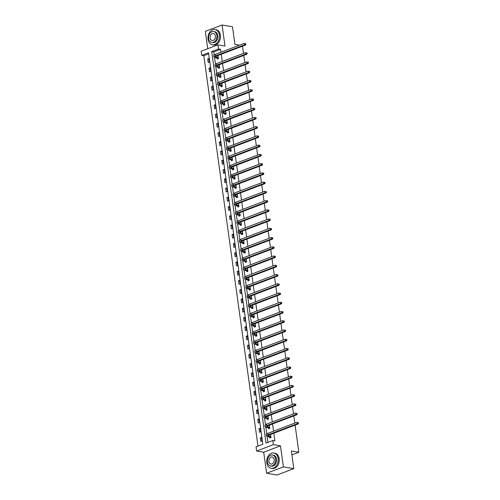 <?xml version="1.0" encoding="UTF-8"?>
<svg xmlns="http://www.w3.org/2000/svg" width="500" height="500" viewBox="0 0 500 500"><rect width="100%" height="100%" fill="white"/><g stroke="black" fill="none" stroke-linecap="round" stroke-linejoin="round"><path stroke-width="0.75" d="M201.725 55.35L201.15 51.206L217.913 44.844L218.487 48.987L211.688 51.569L266.019 443.094L272.812 440.513L273.387 444.656L256.625 451.025L256.05 446.875L262.844 444.294L208.519 52.775L201.725 55.35L203.806 55.706L257.981 446.144M239.513 45.181L234.938 44.406L232.488 26.75L222.075 25L205.312 31.363L207.719 48.712M295.094 425.131L298.85 452.244L291.356 450.981L293.806 468.638L277.044 475L266.625 473.25L283.387 466.881L280.469 445.85L273.387 444.656M280.469 445.85L263.706 452.212L266.625 473.25M263.706 452.212L256.625 451.025M293.806 468.638L283.387 466.881M242.506 46.175L243.506 53.394M243.787 55.419L244.788 62.638M245.069 64.656L246.075 71.881M246.356 73.9L247.356 81.119M247.638 83.144L248.637 90.363M248.919 92.387L249.919 99.606M250.2 101.631L251.2 108.85M251.481 110.875L252.488 118.094M252.769 120.119L253.769 127.338M254.05 129.362L255.05 136.581M255.331 138.6L256.331 145.825M256.613 147.844L257.619 155.062M257.894 157.088L258.9 164.306M259.181 166.331L260.181 173.55M260.462 175.575L261.462 182.794M261.744 184.819L262.744 192.037M263.025 194.062L264.031 201.281M264.312 203.3L265.312 210.525M265.594 212.544L266.594 219.769M266.875 221.788L267.875 229.006M268.156 231.031L269.156 238.25M269.438 240.275L270.444 247.494M270.725 249.519L271.725 256.737M272.006 258.762L273.006 265.981M273.288 268.006L274.288 275.225M274.569 277.244L275.569 284.469M275.85 286.488L276.856 293.706M277.137 295.731L278.137 302.95M278.419 304.975L279.419 312.194M279.7 314.219L280.7 321.438M280.981 323.462L281.988 330.681M282.262 332.706L283.269 339.925M283.55 341.95L284.55 349.169M284.831 351.188L285.831 358.413M286.112 360.431L287.113 367.65M287.394 369.675L288.4 376.894M288.681 378.919L289.681 386.138M289.962 388.162L290.963 395.381M291.244 397.406L292.244 404.625M292.525 406.65L293.525 413.869M293.806 415.894L294.812 423.113M291.894 454.881L298.85 452.244M208.669 53.856L203.806 55.706M261.925 441.044L261.431 437.488L260.3 437.919L260.794 441.475L261.925 441.044M260.644 431.8L260.15 428.25L259.019 428.675L259.513 432.231L260.644 431.8M259.363 422.562L258.869 419.006L257.738 419.438L258.231 422.987L259.363 422.562M258.081 413.319L257.587 409.762L256.45 410.194L256.944 413.744L258.081 413.319M256.794 404.075L256.3 400.519L255.169 400.95L255.662 404.506L256.794 404.075M255.512 394.831L255.019 391.275L253.888 391.706L254.381 395.262L255.512 394.831M254.231 385.588L253.738 382.031L252.606 382.463L253.1 386.019L254.231 385.588M252.95 376.344L252.456 372.788L251.325 373.219L251.819 376.775L252.95 376.344M251.669 367.1L251.175 363.544L250.037 363.975L250.531 367.531L251.669 367.1M250.381 357.856L249.887 354.306L248.756 354.731L249.25 358.288L250.381 357.856M249.1 348.619L248.606 345.062L247.475 345.494L247.969 349.044L249.1 348.619M247.819 339.375L247.325 335.819L246.194 336.25L246.688 339.8L247.819 339.375M246.537 330.131L246.044 326.575L244.913 327.006L245.4 330.562L246.537 330.131M245.25 320.887L244.762 317.331L243.625 317.762L244.119 321.319L245.25 320.887M243.969 311.644L243.475 308.087L242.344 308.519L242.838 312.075L243.969 311.644M242.688 302.4L242.194 298.844L241.062 299.275L241.556 302.831L242.688 302.4M241.406 293.156L240.912 289.606L239.781 290.031L240.275 293.587L241.406 293.156M240.125 283.913L239.631 280.363L238.494 280.788L238.988 284.344L240.125 283.913M238.837 274.675L238.344 271.119L237.213 271.55L237.706 275.1L238.837 274.675M237.556 265.431L237.062 261.875L235.931 262.306L236.425 265.856L237.556 265.431M236.275 256.188L235.781 252.631L234.65 253.062L235.144 256.619L236.275 256.188M234.994 246.944L234.5 243.388L233.369 243.819L233.863 247.375L234.994 246.944M233.713 237.7L233.219 234.144L232.081 234.575L232.575 238.131L233.713 237.7M232.425 228.456L231.931 224.9L230.8 225.331L231.294 228.888L232.425 228.456M231.144 219.213L230.65 215.662L229.519 216.088L230.012 219.644L231.144 219.213M229.862 209.969L229.369 206.419L228.238 206.844L228.731 210.4L229.862 209.969M228.581 200.731L228.088 197.175L226.956 197.606L227.45 201.156L228.581 200.731M227.3 191.488L226.806 187.931L225.669 188.363L226.163 191.919L227.3 191.488M226.012 182.244L225.519 178.688L224.387 179.119L224.881 182.675L226.012 182.244M224.731 173L224.237 169.444L223.106 169.875L223.6 173.431L224.731 173M223.45 163.756L222.956 160.2L221.825 160.631L222.319 164.188L223.45 163.756M222.169 154.512L221.675 150.956L220.544 151.387L221.031 154.944L222.169 154.512M220.881 145.269L220.394 141.719L219.256 142.144L219.75 145.7L220.881 145.269M219.6 136.025L219.106 132.475L217.975 132.9L218.469 136.456L219.6 136.025M218.319 126.788L217.825 123.231L216.694 123.663L217.188 127.212L218.319 126.788M217.037 117.544L216.544 113.987L215.413 114.419L215.906 117.975L217.037 117.544M215.756 108.3L215.263 104.744L214.125 105.175L214.619 108.731L215.756 108.3M214.469 99.056L213.975 95.5L212.844 95.931L213.337 99.488L214.469 99.056M213.188 89.812L212.694 86.256L211.562 86.688L212.056 90.244L213.188 89.812M211.906 80.569L211.412 77.013L210.281 77.444L210.775 81L211.906 80.569M210.625 71.325L210.131 67.775L209 68.2L209.494 71.756L210.625 71.325M209.344 62.088L208.85 58.531L207.712 58.963L208.206 62.512L209.344 62.088M272.812 440.513L274.894 440.863L273.831 433.206M273.55 431.181L272.55 423.963M272.269 421.938L271.269 414.719M270.988 412.694L269.988 405.475M269.706 403.45L268.706 396.231M268.425 394.206L267.419 386.987M267.137 384.963L266.137 377.744M265.856 375.725L264.856 368.5M264.575 366.481L263.575 359.263M263.294 357.238L262.294 350.019M262.013 347.994L261.006 340.775M260.725 338.75L259.725 331.531M259.444 329.506L258.444 322.287M258.163 320.262L257.162 313.044M256.881 311.025L255.875 303.8M255.6 301.781L254.594 294.556M254.312 292.538L253.312 285.319M253.031 283.294L252.031 276.075M251.75 274.05L250.75 266.831M250.469 264.806L249.462 257.587M249.181 255.562L248.181 248.344M247.9 246.319L246.9 239.1M246.619 237.081L245.619 229.856M245.338 227.838L244.338 220.619M244.056 218.594L243.05 211.375M242.769 209.35L241.769 202.131M241.488 200.106L240.487 192.887M240.206 190.863L239.206 183.644M238.925 181.619L237.925 174.4M237.644 172.375L236.637 165.156M236.356 163.137L235.356 155.912M235.075 153.894L234.075 146.675M233.794 144.65L232.794 137.431M232.512 135.406L231.506 128.188M231.231 126.163L230.225 118.944M229.944 116.919L228.944 109.7M228.663 107.675L227.662 100.456M227.381 98.431L226.381 91.213M226.1 89.194L225.094 81.969M224.812 79.95L223.812 72.731M223.531 70.706L222.531 63.487M222.25 61.463L221.25 54.244M220.969 52.219L220.569 49.337L213.775 51.919L214.188 54.913M214.556 57.562L215.469 64.15M215.837 66.806L216.75 73.394M217.119 76.05L218.038 82.638M218.406 85.294L219.319 91.881M219.688 94.537L220.6 101.125M220.969 103.781L221.881 110.369M222.25 113.019L223.162 119.612M223.531 122.263L224.45 128.85M224.819 131.506L225.731 138.094M226.1 140.75L227.013 147.338M227.381 149.994L228.294 156.581M228.663 159.238L229.581 165.825M229.944 168.481L230.863 175.069M231.231 177.725L232.144 184.312M232.512 186.962L233.425 193.556M233.794 196.206L234.706 202.794M235.075 205.45L235.994 212.037M236.363 214.694L237.275 221.281M237.644 223.938L238.556 230.525M238.925 233.181L239.838 239.769M240.206 242.425L241.119 249.013M241.488 251.663L242.406 258.256M242.775 260.906L243.688 267.5M244.056 270.15L244.969 276.737M245.338 279.394L246.25 285.981M246.619 288.637L247.531 295.225M247.9 297.881L248.819 304.469M249.188 307.125L250.1 313.712M250.469 316.369L251.381 322.956M251.75 325.606L252.662 332.2M253.031 334.85L253.95 341.444M254.312 344.094L255.231 350.681M255.6 353.338L256.512 359.925M256.881 362.581L257.794 369.169M258.163 371.825L259.075 378.413M259.444 381.069L260.363 387.656M260.731 390.312L261.644 396.9M262.013 399.55L262.925 406.144M263.294 408.794L264.206 415.387M264.575 418.038L265.487 424.625M265.856 427.281L266.775 433.869M267.144 436.525L267.95 442.356M269.719 437.075L269.856 438.038L270.988 437.606L270.55 434.45M269.419 434.881L270.625 435.012M268.438 427.831L268.575 428.794L269.706 428.363L269.269 425.206M268.131 425.637L269.344 425.769M267.156 418.587L267.288 419.55L268.425 419.119L267.981 415.962M266.85 416.394L268.062 416.525M265.875 409.344L266.006 410.306L267.137 409.875L266.7 406.719M265.569 407.15L266.781 407.281M264.594 400.1L264.725 401.062L265.856 400.631L265.419 397.481M264.288 397.906L265.5 398.038M263.306 390.856L263.444 391.819L264.575 391.394L264.137 388.237M263.006 388.663L264.212 388.8M262.025 381.619L262.156 382.575L263.294 382.15L262.856 378.994M261.719 379.425L262.931 379.556M260.744 372.375L260.875 373.338L262.006 372.906L261.569 369.75M260.438 370.181L261.65 370.312M259.462 363.131L259.594 364.094L260.725 363.663L260.287 360.506M259.156 360.938L260.369 361.069M258.175 353.888L258.312 354.85L259.444 354.419L259.006 351.262M257.875 351.694L259.081 351.825M256.894 344.644L257.031 345.606L258.163 345.175L257.725 342.019M256.594 342.45L257.8 342.581M255.613 335.4L255.744 336.362L256.881 335.931L256.444 332.775M255.306 333.206L256.519 333.338M254.331 326.156L254.462 327.119L255.594 326.688L255.156 323.537M254.025 323.963L255.238 324.1M253.05 316.913L253.181 317.875L254.312 317.45L253.875 314.294M252.744 314.725L253.956 314.856M251.762 307.675L251.9 308.631L253.031 308.206L252.594 305.05M251.462 305.481L252.669 305.613M250.481 298.431L250.619 299.394L251.75 298.962L251.312 295.806M250.181 296.238L251.388 296.369M249.2 289.188L249.331 290.15L250.469 289.719L250.031 286.562M248.894 286.994L250.106 287.125M247.919 279.944L248.05 280.906L249.181 280.475L248.744 277.319M247.613 277.75L248.825 277.881M246.637 270.7L246.769 271.663L247.9 271.231L247.463 268.075M245.35 261.456L245.487 262.419L246.619 261.988L246.181 258.831M244.069 252.213L244.206 253.175L245.338 252.744L244.9 249.594M243.762 250.019L244.975 250.156M242.787 242.975L242.919 243.931L244.056 243.506L243.612 240.35M242.481 240.781L243.694 240.912M241.506 233.731L241.637 234.694L242.769 234.262L242.331 231.106M241.2 231.537L242.413 231.669M240.225 224.488L240.356 225.45L241.488 225.019L241.05 221.863M239.919 222.294L241.131 222.425M238.938 215.244L239.075 216.206L240.206 215.775L239.769 212.619M238.637 213.05L239.844 213.181M237.656 206L237.787 206.962L238.925 206.531L238.487 203.375M237.35 203.806L238.562 203.938M236.375 196.756L236.506 197.719L237.638 197.288L237.2 194.131M236.069 194.562L237.281 194.694M235.094 187.512L235.225 188.475L236.356 188.044L235.919 184.894M234.788 185.319L236 185.45M233.806 178.269L233.944 179.231L235.075 178.8L234.638 175.65M233.506 176.075L234.713 176.213M232.525 169.031L232.662 169.988L233.794 169.562L233.356 166.406M232.225 166.838L233.431 166.969M231.244 159.787L231.375 160.75L232.512 160.319L232.075 157.162M230.938 157.594L232.15 157.725M229.963 150.544L230.094 151.506L231.225 151.075L230.787 147.919M229.656 148.35L230.869 148.481M228.681 141.3L228.812 142.262L229.944 141.831L229.506 138.675M228.375 139.106L229.587 139.238M227.394 132.056L227.531 133.019L228.663 132.587L228.225 129.431M227.094 129.863L228.3 129.994M226.112 122.812L226.25 123.775L227.381 123.344L226.944 120.188M225.812 120.619L227.019 120.75M224.831 113.569L224.963 114.531L226.1 114.1L225.662 110.95M224.525 111.375L225.738 111.506M223.55 104.325L223.681 105.288L224.812 104.862L224.375 101.706M223.244 102.131L224.456 102.269M222.269 95.087L222.4 96.044L223.531 95.619L223.094 92.463M221.962 92.894L223.175 93.025M220.981 85.844L221.119 86.806L222.25 86.375L221.812 83.219M220.681 83.65L221.887 83.781M219.7 76.6L219.838 77.562L220.969 77.131L220.531 73.975M219.394 74.406L220.606 74.538M218.419 67.356L218.55 68.319L219.688 67.888L219.244 64.731M218.113 65.163L219.325 65.294M217.138 58.113L217.269 59.075L218.4 58.644L217.963 55.487M216.831 55.919L218.044 56.05M217.913 44.844L224.994 46.031L222.075 25M220.569 49.337L218.487 48.987M213.775 51.919L211.688 51.569M270.581 434.688L270.131 434.613M261.519 438.125L260.3 437.919M260.238 428.881L259.019 428.675M269.3 425.444L268.844 425.369M258.956 419.637L257.738 419.438M268.019 416.2L267.562 416.125M257.675 410.394L256.45 410.194M266.731 406.956L266.281 406.881M256.394 401.156L255.169 400.95M265.45 397.713L265 397.638M255.106 391.912L253.888 391.706M264.169 388.469L263.719 388.394M253.825 382.669L252.606 382.463M262.887 379.231L262.431 379.15M252.544 373.425L251.325 373.219M261.606 369.988L261.15 369.906M251.262 364.181L250.037 363.975M260.319 360.744L259.869 360.669M249.975 354.938L248.756 354.731M259.037 351.5L258.587 351.425M248.694 345.694L247.475 345.494M257.756 342.256L257.306 342.181M247.413 336.456L246.194 336.25M256.475 333.013L256.019 332.938M246.131 327.212L244.913 327.006M255.194 323.769L254.737 323.694M244.85 317.969L243.625 317.762M253.906 314.525L253.456 314.45M243.562 308.725L242.344 308.519M252.625 305.287L252.175 305.206M242.281 299.481L241.062 299.275M251.344 296.044L250.894 295.963M241 290.238L239.781 290.031M250.062 286.8L249.606 286.725M239.719 280.994L238.494 280.788M248.781 277.556L248.325 277.481M238.438 271.75L237.213 271.55M247.494 268.312L247.044 268.238M237.15 262.512L235.931 262.306M246.213 259.069L245.763 258.994M235.869 253.269L234.65 253.062M244.931 249.825L244.475 249.75M234.587 244.025L233.369 243.819M243.65 240.581L243.194 240.506M233.306 234.781L232.081 234.575M242.362 231.344L241.912 231.262M232.025 225.538L230.8 225.331M241.081 222.1L240.631 222.025M230.738 216.294L229.519 216.088M239.8 212.856L239.35 212.781M229.456 207.05L228.238 206.844M238.519 203.612L238.062 203.538M228.175 197.806L226.956 197.606M237.237 194.369L236.781 194.294M226.894 188.569L225.669 188.363M235.95 185.125L235.5 185.05M225.606 179.325L224.387 179.119M234.669 175.881L234.219 175.806M224.325 170.081L223.106 169.875M233.388 166.637L232.938 166.562M223.044 160.837L221.825 160.631M232.106 157.4L231.65 157.319M221.762 151.594L220.544 151.387M230.825 148.156L230.369 148.081M220.481 142.35L219.256 142.144M229.537 138.912L229.088 138.837M219.194 133.106L217.975 132.9M228.256 129.669L227.806 129.594M217.913 123.863L216.694 123.663M226.975 120.425L226.525 120.35M216.631 114.625L215.413 114.419M225.694 111.181L225.238 111.106M215.35 105.381L214.125 105.175M224.412 101.938L223.956 101.862M214.069 96.137L212.844 95.931M223.125 92.7L222.675 92.619M212.781 86.894L211.562 86.688M221.844 83.456L221.394 83.375M211.5 77.65L210.281 77.444M220.562 74.212L220.106 74.138M210.219 68.406L209 68.2M219.281 64.969L218.825 64.894M208.938 59.162L207.712 58.963M217.994 55.725L217.544 55.65M270.712 436.544L268.856 436.231A3.106 0.831 -7.9 0 1 268.044 435.8A3.106 0.831 -7.9 0 1 269.037 435.025L298.238 423.938L297.194 423.762L268 434.85A4.656 1.25 172.1 0 0 266.506 436.012A4.656 1.25 172.1 0 0 267.725 436.662L269.581 436.975L270.856 436.644M270.669 437.725L269.581 436.975M298.038 423.15L298.45 423.219L298.369 422.625L297.95 422.556L298.038 423.15L297.194 423.762L296.988 422.281L267.794 433.369A4.656 1.25 172.1 0 0 266.3 434.531L266.506 436.012M297.95 422.556L298.369 422.625M298.45 423.219L298.238 423.938M266.819 462.819A7.763 5.688 -80.4 0 0 271.194 468.325A7.763 5.688 -80.4 0 0 278.15 458.525A7.763 5.688 -80.4 0 0 273.775 453.019A7.763 5.688 -80.4 0 0 266.819 462.819M271.194 468.325L272.238 468.5A7.763 5.688 -80.4 0 0 279.188 458.7A7.763 5.688 -80.4 0 0 274.812 453.194L273.775 453.019M272.456 455L273.412 455.163A5.587 4.094 99.6 0 1 276.562 459.125A5.587 4.094 99.6 0 1 271.556 466.181L270.6 466.019A5.587 4.094 -80.4 0 0 275.606 458.963A5.587 4.094 -80.4 0 0 272.456 455A5.587 4.094 -80.4 0 0 267.45 462.056A5.587 4.094 -80.4 0 0 270.6 466.019M274.156 459.513A3.6 2.637 -80.4 0 0 272.125 456.956A3.6 2.637 -80.4 0 0 268.9 461.506A3.6 2.637 -80.4 0 0 270.931 464.062A3.6 2.637 -80.4 0 0 274.156 459.513M208.056 39.306A7.763 5.688 -80.4 0 0 212.431 44.806A7.763 5.688 -80.4 0 0 219.381 35.006A7.763 5.688 -80.4 0 0 215.006 29.5A7.763 5.688 -80.4 0 0 208.056 39.306M212.431 44.806L213.469 44.981A7.763 5.688 -80.4 0 0 220.419 35.181A7.763 5.688 -80.4 0 0 216.044 29.675L215.006 29.5M213.688 31.481L214.644 31.644A5.587 4.094 99.6 0 1 217.794 35.606A5.587 4.094 99.6 0 1 212.787 42.669L211.831 42.506A5.587 4.094 -80.4 0 0 216.838 35.444A5.587 4.094 -80.4 0 0 213.688 31.481A5.587 4.094 -80.4 0 0 208.681 38.544A5.587 4.094 -80.4 0 0 211.831 42.506M215.387 35.994A3.6 2.637 -80.4 0 0 213.356 33.444A3.6 2.637 -80.4 0 0 210.131 37.994A3.6 2.637 -80.4 0 0 212.162 40.544A3.6 2.637 -80.4 0 0 215.387 35.994M269.431 427.306L267.575 426.994A3.106 0.831 -7.9 0 1 266.762 426.556A3.106 0.831 -7.9 0 1 267.756 425.781L296.956 414.694L295.912 414.519L266.712 425.606A4.656 1.25 172.1 0 0 265.225 426.769A4.656 1.25 172.1 0 0 266.444 427.419L268.3 427.731L269.569 427.4M269.387 428.481L268.3 427.731M296.75 413.906L297.169 413.975L296.669 413.312L296.75 413.906L295.912 414.519L295.706 413.038L266.506 424.125A4.656 1.25 172.1 0 0 265.019 425.288L265.225 426.769M296.669 413.312L297.087 413.381M297.169 413.975L296.956 414.694M268.15 418.062L266.294 417.75A3.106 0.831 -7.9 0 1 265.481 417.312A3.106 0.831 -7.9 0 1 266.475 416.538L295.669 405.456L294.631 405.281L265.431 416.362A4.656 1.25 172.1 0 0 263.944 417.531A4.656 1.25 172.1 0 0 265.156 418.181L267.013 418.494L268.288 418.156M268.106 419.237L267.013 418.494M295.469 404.663L295.887 404.731L295.387 404.069L295.469 404.663L294.631 405.281L294.425 403.8L265.225 414.881A4.656 1.25 172.1 0 0 263.738 416.05L263.944 417.531M295.387 404.069L295.806 404.144M295.887 404.731L295.669 405.456M266.863 408.819L265.006 408.506A3.106 0.831 -7.9 0 1 264.2 408.075A3.106 0.831 -7.9 0 1 265.194 407.294L294.387 396.213L293.35 396.037L264.15 407.119A4.656 1.25 172.1 0 0 262.663 408.288A4.656 1.25 172.1 0 0 263.875 408.938L265.731 409.25L267.006 408.913M266.819 410L265.731 409.25M294.188 395.419L294.606 395.487L294.106 394.825L294.188 395.419L293.35 396.037L293.144 394.556L263.944 405.637A4.656 1.25 172.1 0 0 262.456 406.806L262.663 408.288M294.106 394.825L294.525 394.9M294.606 395.487L294.387 396.213M265.581 399.575L263.725 399.263A3.106 0.831 -7.9 0 1 262.919 398.831A3.106 0.831 -7.9 0 1 263.906 398.05L293.106 386.969L292.062 386.794L262.869 397.875A4.656 1.25 172.1 0 0 261.381 399.044A4.656 1.25 172.1 0 0 262.594 399.694L264.45 400.006L265.725 399.675M265.538 400.756L264.45 400.006M292.906 386.175L293.319 386.25L293.238 385.656L292.825 385.588L292.906 386.175L292.062 386.794L291.863 385.312L262.663 396.394A4.656 1.25 172.1 0 0 261.175 397.562L261.381 399.044M292.825 385.588L293.238 385.656M293.319 386.25L293.106 386.969M264.3 390.331L262.444 390.019A3.106 0.831 -7.9 0 1 261.631 389.588A3.106 0.831 -7.9 0 1 262.625 388.806L291.825 377.725L290.781 377.55L261.581 388.631A4.656 1.25 172.1 0 0 260.094 389.8A4.656 1.25 172.1 0 0 261.312 390.45L263.169 390.763L264.444 390.431M264.256 391.512L263.169 390.763M291.625 376.931L292.038 377.006L291.956 376.413L291.537 376.344L291.625 376.931L290.781 377.55L290.575 376.069L261.381 387.15A4.656 1.25 172.1 0 0 259.887 388.319L260.094 389.8M291.537 376.344L291.956 376.413M292.038 377.006L291.825 377.725M263.019 381.087L261.163 380.775A3.106 0.831 -7.9 0 1 260.35 380.344A3.106 0.831 -7.9 0 1 261.344 379.569L290.544 368.481L289.5 368.306L260.3 379.394A4.656 1.25 172.1 0 0 258.812 380.556A4.656 1.25 172.1 0 0 260.031 381.206L261.887 381.519L263.156 381.188M262.975 382.269L261.887 381.519M290.338 367.694L290.756 367.762L290.256 367.1L290.338 367.694L289.5 368.306L289.294 366.825L260.094 377.912A4.656 1.25 172.1 0 0 258.606 379.075L258.812 380.556M290.256 367.1L290.675 367.169M290.756 367.762L290.544 368.481M261.737 371.844L259.881 371.531A3.106 0.831 -7.9 0 1 259.069 371.1A3.106 0.831 -7.9 0 1 260.062 370.325L289.256 359.237L288.219 359.062L259.019 370.15A4.656 1.25 172.1 0 0 257.531 371.312A4.656 1.25 172.1 0 0 258.744 371.962L260.6 372.275L261.875 371.944M261.694 373.025L260.6 372.275M289.056 358.45L289.475 358.519L288.975 357.856L289.056 358.45L288.219 359.062L288.012 357.581L258.812 368.669A4.656 1.25 172.1 0 0 257.325 369.831L257.531 371.312M288.975 357.856L289.394 357.925M289.475 358.519L289.256 359.237M260.45 362.606L258.594 362.294A3.106 0.831 -7.9 0 1 257.787 361.856A3.106 0.831 -7.9 0 1 258.775 361.081L287.975 349.994L286.938 349.819L257.738 360.906A4.656 1.25 172.1 0 0 256.25 362.069A4.656 1.25 172.1 0 0 257.462 362.719L259.319 363.031L260.594 362.7M260.406 363.781L259.319 363.031M287.775 349.206L288.194 349.275L287.694 348.612L287.775 349.206L286.938 349.819L286.731 348.338L257.531 359.425A4.656 1.25 172.1 0 0 256.044 360.588L256.25 362.069M287.694 348.612L288.106 348.681M288.194 349.275L287.975 349.994M259.169 353.363L257.312 353.05A3.106 0.831 -7.9 0 1 256.5 352.612A3.106 0.831 -7.9 0 1 257.494 351.838L286.694 340.75L285.65 340.575L256.456 351.662A4.656 1.25 172.1 0 0 254.963 352.825A4.656 1.25 172.1 0 0 256.181 353.475L258.038 353.787L259.312 353.456M259.125 354.538L258.038 353.787M286.494 339.963L286.906 340.031L286.413 339.369L286.494 339.963L285.65 340.575L285.444 339.094L256.25 350.181A4.656 1.25 172.1 0 0 254.762 351.344L254.963 352.825M286.413 339.369L286.825 339.438M286.906 340.031L286.694 340.75M257.887 344.119L256.031 343.806A3.106 0.831 -7.9 0 1 255.219 343.369A3.106 0.831 -7.9 0 1 256.212 342.594L285.413 331.512L284.369 331.337L255.169 342.419A4.656 1.25 172.1 0 0 253.681 343.587A4.656 1.25 172.1 0 0 254.9 344.237L256.756 344.55L258.025 344.212M257.844 345.294L256.756 344.55M285.212 330.719L285.625 330.788L285.544 330.2L285.125 330.125L285.212 330.719L284.369 331.337L284.163 329.856L254.969 340.938A4.656 1.25 172.1 0 0 253.475 342.106L253.681 343.587M285.125 330.125L285.544 330.2M285.625 330.788L285.413 331.512M256.606 334.875L254.75 334.562A3.106 0.831 -7.9 0 1 253.938 334.131A3.106 0.831 -7.9 0 1 254.931 333.35L284.131 322.269L283.087 322.094L253.888 333.175A4.656 1.25 172.1 0 0 252.4 334.344A4.656 1.25 172.1 0 0 253.612 334.994L255.469 335.306L256.744 334.969M256.562 336.056L255.469 335.306M283.925 321.475L284.344 321.544L283.844 320.881L283.925 321.475L283.087 322.094L282.881 320.613L253.681 331.694A4.656 1.25 172.1 0 0 252.194 332.863L252.4 334.344M283.844 320.881L284.262 320.956M284.344 321.544L284.131 322.269M255.319 325.631L253.463 325.319A3.106 0.831 -7.9 0 1 252.656 324.888A3.106 0.831 -7.9 0 1 253.65 324.106L282.844 313.025L281.806 312.85L252.606 323.931A4.656 1.25 172.1 0 0 251.119 325.1A4.656 1.25 172.1 0 0 252.331 325.75L254.188 326.062L255.463 325.731M255.281 326.812L254.188 326.062M282.644 312.231L283.062 312.306L282.981 311.712L282.562 311.644L282.644 312.231L281.806 312.85L281.6 311.369L252.4 322.45A4.656 1.25 172.1 0 0 250.912 323.619L251.119 325.1M282.562 311.644L282.981 311.712M283.062 312.306L282.844 313.025M254.037 316.388L252.181 316.075A3.106 0.831 -7.9 0 1 251.375 315.644A3.106 0.831 -7.9 0 1 252.362 314.862L281.562 303.781L280.525 303.606L251.325 314.688A4.656 1.25 172.1 0 0 249.838 315.856A4.656 1.25 172.1 0 0 251.05 316.506L252.906 316.819L254.181 316.488M253.994 317.569L252.906 316.819M281.363 302.994L281.781 303.062L281.281 302.4L281.363 302.994L280.525 303.606L280.319 302.125L251.119 313.206A4.656 1.25 172.1 0 0 249.631 314.375L249.838 315.856M281.281 302.4L281.694 302.469M281.781 303.062L281.562 303.781M252.756 307.144L250.9 306.831A3.106 0.831 -7.9 0 1 250.087 306.4A3.106 0.831 -7.9 0 1 251.081 305.625L280.281 294.538L279.237 294.363L250.044 305.45A4.656 1.25 172.1 0 0 248.55 306.613A4.656 1.25 172.1 0 0 249.769 307.262L251.625 307.575L252.9 307.244M252.712 308.325L251.625 307.575M280.081 293.75L280.494 293.819L280.413 293.225L280 293.156L280.081 293.75L279.237 294.363L279.031 292.881L249.838 303.969A4.656 1.25 172.1 0 0 248.35 305.131L248.55 306.613M280 293.156L280.413 293.225M280.494 293.819L280.281 294.538M251.475 297.9L249.619 297.587A3.106 0.831 -7.9 0 1 248.806 297.156A3.106 0.831 -7.9 0 1 249.8 296.381L279 285.294L277.956 285.119L248.756 296.206A4.656 1.25 172.1 0 0 247.269 297.369A4.656 1.25 172.1 0 0 248.487 298.019L250.344 298.331L251.612 298M251.431 299.081L250.344 298.331M278.794 284.506L279.212 284.575L279.131 283.981L278.712 283.913L278.794 284.506L277.956 285.119L277.75 283.637L248.55 294.725A4.656 1.25 172.1 0 0 247.062 295.887L247.269 297.369M278.712 283.913L279.131 283.981M279.212 284.575L279 285.294M250.194 288.663L248.337 288.35A3.106 0.831 -7.9 0 1 247.525 287.913A3.106 0.831 -7.9 0 1 248.519 287.137L277.719 276.05L276.675 275.875L247.475 286.962A4.656 1.25 172.1 0 0 245.987 288.125A4.656 1.25 172.1 0 0 247.2 288.775L249.056 289.088L250.331 288.756M250.15 289.837L249.056 289.088M277.512 275.262L277.931 275.331L277.431 274.669L277.512 275.262L276.675 275.875L276.469 274.394L247.269 285.481A4.656 1.25 172.1 0 0 245.781 286.644L245.987 288.125M277.431 274.669L277.85 274.738M277.931 275.331L277.719 276.05M248.906 279.419L247.05 279.106A3.106 0.831 -7.9 0 1 246.244 278.669A3.106 0.831 -7.9 0 1 247.237 277.894L276.431 266.812L275.394 266.631L246.194 277.719A4.656 1.25 172.1 0 0 244.706 278.888A4.656 1.25 172.1 0 0 245.919 279.531L247.775 279.844L249.05 279.513M248.869 280.594L247.775 279.844M276.231 266.019L276.65 266.087L276.569 265.494L276.15 265.425L276.231 266.019L275.394 266.631L275.188 265.15L245.987 276.238A4.656 1.25 172.1 0 0 244.5 277.406L244.706 278.888M276.15 265.425L276.569 265.494M276.65 266.087L276.431 266.812M247.544 268.637L246.325 268.506M247.625 270.175L245.769 269.862A3.106 0.831 -7.9 0 1 244.963 269.425A3.106 0.831 -7.9 0 1 245.95 268.65L275.15 257.569L274.106 257.394L244.913 268.475A4.656 1.25 172.1 0 0 243.425 269.644A4.656 1.25 172.1 0 0 244.638 270.294L246.494 270.606L247.769 270.269M247.581 271.356L246.494 270.606M274.95 256.775L275.363 256.844L274.869 256.181L274.95 256.775L274.106 257.394L273.906 255.912L244.706 266.994A4.656 1.25 172.1 0 0 243.219 268.163L243.425 269.644M274.869 256.181L275.281 256.256M275.363 256.844L275.15 257.569M246.256 259.394L245.044 259.262M246.344 260.931L244.488 260.619A3.106 0.831 -7.9 0 1 243.675 260.188A3.106 0.831 -7.9 0 1 244.669 259.406L273.869 248.325L272.825 248.15L243.631 259.231A4.656 1.25 172.1 0 0 242.138 260.4A4.656 1.25 172.1 0 0 243.356 261.05L245.212 261.363L246.488 261.025M246.3 262.113L245.212 261.363M273.669 247.531L274.081 247.6L274 247.013L273.581 246.938L273.669 247.531L272.825 248.15L272.619 246.669L243.425 257.75A4.656 1.25 172.1 0 0 241.931 258.919L242.138 260.4M273.581 246.938L274 247.013M274.081 247.6L273.869 248.325M245.062 251.688L243.206 251.375A3.106 0.831 -7.9 0 1 242.394 250.944A3.106 0.831 -7.9 0 1 243.388 250.162L272.587 239.081L271.544 238.906L242.344 249.988A4.656 1.25 172.1 0 0 240.856 251.156A4.656 1.25 172.1 0 0 242.075 251.806L243.931 252.119L245.2 251.788M245.019 252.869L243.931 252.119M272.381 238.287L272.8 238.363L272.719 237.769L272.3 237.7L272.381 238.287L271.544 238.906L271.337 237.425L242.138 248.506A4.656 1.25 172.1 0 0 240.65 249.675L240.856 251.156M272.3 237.7L272.719 237.769M272.8 238.363L272.587 239.081M243.781 242.444L241.925 242.131A3.106 0.831 -7.9 0 1 241.112 241.7A3.106 0.831 -7.9 0 1 242.106 240.925L271.3 229.838L270.262 229.662L241.062 240.744A4.656 1.25 172.1 0 0 239.575 241.912A4.656 1.25 172.1 0 0 240.787 242.562L242.644 242.875L243.919 242.544M243.738 243.625L242.644 242.875M271.1 229.05L271.519 229.119L271.019 228.456L271.1 229.05L270.262 229.662L270.056 228.181L240.856 239.262A4.656 1.25 172.1 0 0 239.369 240.431L239.575 241.912M271.019 228.456L271.438 228.525M271.519 229.119L271.3 229.838M242.494 233.2L240.637 232.887A3.106 0.831 -7.9 0 1 239.831 232.456A3.106 0.831 -7.9 0 1 240.825 231.681L270.019 220.594L268.981 220.419L239.781 231.506A4.656 1.25 172.1 0 0 238.294 232.669A4.656 1.25 172.1 0 0 239.506 233.319L241.363 233.631L242.638 233.3M242.45 234.381L241.363 233.631M269.819 219.806L270.238 219.875L270.156 219.281L269.738 219.213L269.819 219.806L268.981 220.419L268.775 218.938L239.575 230.025A4.656 1.25 172.1 0 0 238.088 231.188L238.294 232.669M269.738 219.213L270.156 219.281M270.238 219.875L270.019 220.594M241.213 223.956L239.356 223.644A3.106 0.831 -7.9 0 1 238.55 223.212A3.106 0.831 -7.9 0 1 239.537 222.438L268.738 211.35L267.694 211.175L238.5 222.262A4.656 1.25 172.1 0 0 237.013 223.425A4.656 1.25 172.1 0 0 238.225 224.075L240.081 224.387L241.356 224.056M241.169 225.138L240.081 224.387M268.538 210.562L268.95 210.631L268.869 210.037L268.456 209.969L268.538 210.562L267.694 211.175L267.494 209.694L238.294 220.781A4.656 1.25 172.1 0 0 236.806 221.944L237.013 223.425M268.456 209.969L268.869 210.037M268.95 210.631L268.738 211.35M239.931 214.719L238.075 214.406A3.106 0.831 -7.9 0 1 237.262 213.969A3.106 0.831 -7.9 0 1 238.256 213.194L267.456 202.106L266.413 201.931L237.213 213.019A4.656 1.25 172.1 0 0 235.725 214.181A4.656 1.25 172.1 0 0 236.944 214.831L238.8 215.144L240.075 214.812M239.887 215.894L238.8 215.144M267.256 201.319L267.669 201.388L267.587 200.794L267.169 200.725L267.256 201.319L266.413 201.931L266.206 200.45L237.013 211.537A4.656 1.25 172.1 0 0 235.519 212.7L235.725 214.181M267.169 200.725L267.587 200.794M267.669 201.388L267.456 202.106M238.65 205.475L236.794 205.162A3.106 0.831 -7.9 0 1 235.981 204.725A3.106 0.831 -7.9 0 1 236.975 203.95L266.175 192.869L265.131 192.688L235.931 203.775A4.656 1.25 172.1 0 0 234.444 204.944A4.656 1.25 172.1 0 0 235.662 205.588L237.519 205.9L238.787 205.569M238.606 206.65L237.519 205.9M265.969 192.075L266.388 192.144L265.887 191.481L265.969 192.075L265.131 192.688L264.925 191.213L235.725 202.294A4.656 1.25 172.1 0 0 234.237 203.463L234.444 204.944M265.887 191.481L266.306 191.55M266.388 192.144L266.175 192.869M237.369 196.231L235.512 195.919A3.106 0.831 -7.9 0 1 234.7 195.487A3.106 0.831 -7.9 0 1 235.694 194.706L264.887 183.625L263.85 183.45L234.65 194.531A4.656 1.25 172.1 0 0 233.162 195.7A4.656 1.25 172.1 0 0 234.375 196.35L236.231 196.663L237.506 196.325M237.325 197.413L236.231 196.663M264.688 182.831L265.106 182.9L264.606 182.237L264.688 182.831L263.85 183.45L263.644 181.969L234.444 193.05A4.656 1.25 172.1 0 0 232.956 194.219L233.162 195.7M264.606 182.237L265.025 182.312M265.106 182.9L264.887 183.625M236.081 186.988L234.225 186.675A3.106 0.831 -7.9 0 1 233.419 186.244A3.106 0.831 -7.9 0 1 234.406 185.463L263.606 174.381L262.569 174.206L233.369 185.287A4.656 1.25 172.1 0 0 231.881 186.456A4.656 1.25 172.1 0 0 233.094 187.106L234.95 187.419L236.225 187.081M236.038 188.169L234.95 187.419M263.406 173.588L263.825 173.663L263.325 172.994L263.406 173.588L262.569 174.206L262.362 172.725L233.162 183.806A4.656 1.25 172.1 0 0 231.675 184.975L231.881 186.456M263.325 172.994L263.738 173.069M263.825 173.663L263.606 174.381M234.8 177.744L232.944 177.431A3.106 0.831 -7.9 0 1 232.138 177A3.106 0.831 -7.9 0 1 233.125 176.219L262.325 165.138L261.281 164.963L232.087 176.044A4.656 1.25 172.1 0 0 230.594 177.213A4.656 1.25 172.1 0 0 231.812 177.862L233.669 178.175L234.944 177.844M234.756 178.925L233.669 178.175M262.125 164.344L262.538 164.419L262.456 163.825L262.044 163.756L262.125 164.344L261.281 164.963L261.075 163.481L231.881 174.562A4.656 1.25 172.1 0 0 230.394 175.731L230.594 177.213M262.044 163.756L262.456 163.825M262.538 164.419L262.325 165.138M233.519 168.5L231.663 168.188A3.106 0.831 -7.9 0 1 230.85 167.756A3.106 0.831 -7.9 0 1 231.844 166.981L261.044 155.894L260 155.719L230.8 166.806A4.656 1.25 172.1 0 0 229.312 167.969A4.656 1.25 172.1 0 0 230.531 168.619L232.387 168.931L233.656 168.6M233.475 169.681L232.387 168.931M260.844 155.106L261.256 155.175L261.175 154.581L260.756 154.512L260.844 155.106L260 155.719L259.794 154.238L230.6 165.325A4.656 1.25 172.1 0 0 229.106 166.488L229.312 167.969M260.756 154.512L261.175 154.581M261.256 155.175L261.044 155.894M232.237 159.256L230.381 158.944A3.106 0.831 -7.9 0 1 229.569 158.512A3.106 0.831 -7.9 0 1 230.562 157.738L259.762 146.65L258.719 146.475L229.519 157.562A4.656 1.25 172.1 0 0 228.031 158.725A4.656 1.25 172.1 0 0 229.244 159.375L231.1 159.688L232.375 159.356M232.194 160.438L231.1 159.688M259.556 145.863L259.975 145.931L259.894 145.338L259.475 145.269L259.556 145.863L258.719 146.475L258.512 144.994L229.312 156.081A4.656 1.25 172.1 0 0 227.825 157.244L228.031 158.725M259.475 145.269L259.894 145.338M259.975 145.931L259.762 146.65M230.95 150.013L229.094 149.7A3.106 0.831 -7.9 0 1 228.287 149.269A3.106 0.831 -7.9 0 1 229.281 148.494L258.475 137.406L257.438 137.231L228.238 148.319A4.656 1.25 172.1 0 0 226.75 149.481A4.656 1.25 172.1 0 0 227.963 150.131L229.819 150.444L231.094 150.113M230.912 151.194L229.819 150.444M258.275 136.619L258.694 136.688L258.194 136.025L258.275 136.619L257.438 137.231L257.231 135.75L228.031 146.838A4.656 1.25 172.1 0 0 226.544 148L226.75 149.481M258.194 136.025L258.612 136.094M258.694 136.688L258.475 137.406M229.669 140.775L227.812 140.463A3.106 0.831 -7.9 0 1 227.006 140.025A3.106 0.831 -7.9 0 1 227.994 139.25L257.194 128.162L256.156 127.987L226.956 139.075A4.656 1.25 172.1 0 0 225.469 140.238A4.656 1.25 172.1 0 0 226.681 140.887L228.538 141.2L229.812 140.869M229.625 141.95L228.538 141.2M256.994 127.375L257.413 127.444L256.913 126.781L256.994 127.375L256.156 127.987L255.95 126.506L226.75 137.594A4.656 1.25 172.1 0 0 225.263 138.756L225.469 140.238M256.913 126.781L257.325 126.85M257.413 127.444L257.194 128.162M228.388 131.531L226.531 131.219A3.106 0.831 -7.9 0 1 225.719 130.781A3.106 0.831 -7.9 0 1 226.713 130.006L255.912 118.925L254.869 118.75L225.675 129.831A4.656 1.25 172.1 0 0 224.181 131A4.656 1.25 172.1 0 0 225.4 131.65L227.256 131.962L228.531 131.625M228.344 132.706L227.256 131.962M255.712 118.131L256.125 118.2L256.044 117.606L255.631 117.537L255.712 118.131L254.869 118.75L254.662 117.269L225.469 128.35A4.656 1.25 172.1 0 0 223.981 129.519L224.181 131M255.631 117.537L256.044 117.606M256.125 118.2L255.912 118.925M227.106 122.287L225.25 121.975A3.106 0.831 -7.9 0 1 224.438 121.544A3.106 0.831 -7.9 0 1 225.431 120.763L254.631 109.681L253.588 109.506L224.387 120.588A4.656 1.25 172.1 0 0 222.9 121.756A4.656 1.25 172.1 0 0 224.119 122.406L225.975 122.719L227.244 122.381M227.062 123.469L225.975 122.719M254.425 108.888L254.844 108.956L254.344 108.294L254.425 108.888L253.588 109.506L253.381 108.025L224.181 119.106A4.656 1.25 172.1 0 0 222.694 120.275L222.9 121.756M254.344 108.294L254.762 108.369M254.844 108.956L254.631 109.681M225.825 113.044L223.969 112.731A3.106 0.831 -7.9 0 1 223.156 112.3A3.106 0.831 -7.9 0 1 224.15 111.519L253.35 100.438L252.306 100.262L223.106 111.344A4.656 1.25 172.1 0 0 221.619 112.513A4.656 1.25 172.1 0 0 222.831 113.162L224.688 113.475L225.963 113.144M225.781 114.225L224.688 113.475M253.144 99.644L253.562 99.719L253.481 99.125L253.062 99.056L253.144 99.644L252.306 100.262L252.1 98.781L222.9 109.862A4.656 1.25 172.1 0 0 221.412 111.031L221.619 112.513M253.062 99.056L253.481 99.125M253.562 99.719L253.35 100.438M224.537 103.8L222.681 103.488A3.106 0.831 -7.9 0 1 221.875 103.056A3.106 0.831 -7.9 0 1 222.869 102.275L252.062 91.194L251.025 91.019L221.825 102.1A4.656 1.25 172.1 0 0 220.338 103.269A4.656 1.25 172.1 0 0 221.55 103.919L223.406 104.231L224.681 103.9M224.5 104.981L223.406 104.231M251.863 90.4L252.281 90.475L252.2 89.881L251.781 89.812L251.863 90.4L251.025 91.019L250.819 89.537L221.619 100.619A4.656 1.25 172.1 0 0 220.131 101.788L220.338 103.269M251.781 89.812L252.2 89.881M252.281 90.475L252.062 91.194M223.256 94.556L221.4 94.244A3.106 0.831 -7.9 0 1 220.594 93.812A3.106 0.831 -7.9 0 1 221.581 93.038L250.781 81.95L249.737 81.775L220.544 92.863A4.656 1.25 172.1 0 0 219.056 94.025A4.656 1.25 172.1 0 0 220.269 94.675L222.125 94.987L223.4 94.656M223.212 95.738L222.125 94.987M250.581 81.163L251 81.231L250.5 80.569L250.581 81.163L249.737 81.775L249.537 80.294L220.338 91.381A4.656 1.25 172.1 0 0 218.85 92.544L219.056 94.025M250.5 80.569L250.912 80.638M251 81.231L250.781 81.95M221.975 85.312L220.119 85A3.106 0.831 -7.9 0 1 219.306 84.569A3.106 0.831 -7.9 0 1 220.3 83.794L249.5 72.706L248.456 72.531L219.262 83.619A4.656 1.25 172.1 0 0 217.769 84.781A4.656 1.25 172.1 0 0 218.988 85.431L220.844 85.744L222.119 85.412M221.931 86.494L220.844 85.744M249.3 71.919L249.713 71.988L249.631 71.394L249.213 71.325L249.3 71.919L248.456 72.531L248.25 71.05L219.056 82.137A4.656 1.25 172.1 0 0 217.562 83.3L217.769 84.781M249.213 71.325L249.631 71.394M249.713 71.988L249.5 72.706M220.694 76.069L218.837 75.756A3.106 0.831 -7.9 0 1 218.025 75.325A3.106 0.831 -7.9 0 1 219.019 74.55L248.219 63.463L247.175 63.288L217.975 74.375A4.656 1.25 172.1 0 0 216.488 75.537A4.656 1.25 172.1 0 0 217.706 76.188L219.562 76.5L220.831 76.169M220.65 77.25L219.562 76.5M248.012 62.675L248.431 62.744L247.931 62.081L248.012 62.675L247.175 63.288L246.969 61.806L217.769 72.894A4.656 1.25 172.1 0 0 216.281 74.056L216.488 75.537M247.931 62.081L248.35 62.15M248.431 62.744L248.219 63.463M219.412 66.831L217.556 66.519A3.106 0.831 -7.9 0 1 216.744 66.081A3.106 0.831 -7.9 0 1 217.738 65.306L246.931 54.219L245.894 54.044L216.694 65.131A4.656 1.25 172.1 0 0 215.206 66.294A4.656 1.25 172.1 0 0 216.419 66.944L218.275 67.256L219.55 66.925M219.369 68.006L218.275 67.256M246.731 53.431L247.15 53.5L246.65 52.838L246.731 53.431L245.894 54.044L245.688 52.562L216.488 63.65A4.656 1.25 172.1 0 0 215 64.812L215.206 66.294M246.65 52.838L247.069 52.906M247.15 53.5L246.931 54.219M218.125 57.587L216.269 57.275A3.106 0.831 -7.9 0 1 215.463 56.837A3.106 0.831 -7.9 0 1 216.456 56.062L245.65 44.981L244.613 44.806L215.413 55.888A4.656 1.25 172.1 0 0 213.925 57.056A4.656 1.25 172.1 0 0 215.138 57.706L216.994 58.019L218.269 57.681M218.081 58.762L216.994 58.019M245.45 44.188L245.869 44.256L245.369 43.594L245.45 44.188L244.613 44.806L244.406 43.325L215.206 54.406A4.656 1.25 172.1 0 0 213.719 55.575L213.925 57.056M245.369 43.594L245.787 43.669M245.869 44.256L245.65 44.981M268.856 436.231L268.706 435.163M268 434.85L267.794 433.369M267.575 426.994L267.425 425.919M266.712 425.606L266.506 424.125M266.294 417.75L266.144 416.675M265.431 416.362L265.225 414.881M265.006 408.506L264.862 407.438M264.15 407.119L263.944 405.637M263.725 399.263L263.575 398.194M262.869 397.875L262.663 396.394M262.444 390.019L262.294 388.95M261.581 388.631L261.381 387.15M261.163 380.775L261.012 379.706M260.3 379.394L260.094 377.912M259.881 371.531L259.731 370.462M259.019 370.15L258.812 368.669M258.594 362.294L258.45 361.219M257.738 360.906L257.531 359.425M257.312 353.05L257.162 351.975M256.456 351.662L256.25 350.181M256.031 343.806L255.881 342.731M255.169 342.419L254.969 340.938M254.75 334.562L254.6 333.494M253.888 333.175L253.681 331.694M253.463 325.319L253.319 324.25M252.606 323.931L252.4 322.45M252.181 316.075L252.031 315.006M251.325 314.688L251.119 313.206M250.9 306.831L250.75 305.763M250.044 305.45L249.838 303.969M249.619 297.587L249.469 296.519M248.756 296.206L248.55 294.725M248.337 288.35L248.188 287.275M247.475 286.962L247.269 285.481M247.05 279.106L246.906 278.031M246.194 277.719L245.987 276.238M245.769 269.862L245.619 268.794M244.913 268.475L244.706 266.994M244.488 260.619L244.338 259.55M243.631 259.231L243.425 257.75M243.206 251.375L243.056 250.306M242.344 249.988L242.138 248.506M241.925 242.131L241.775 241.062M241.062 240.744L240.856 239.262M240.637 232.887L240.494 231.819M239.781 231.506L239.575 230.025M239.356 223.644L239.206 222.575M238.5 222.262L238.294 220.781M238.075 214.406L237.925 213.331M237.213 213.019L237.013 211.537M236.794 205.162L236.644 204.088M235.931 203.775L235.725 202.294M235.512 195.919L235.362 194.85M234.65 194.531L234.444 193.05M234.225 186.675L234.081 185.606M233.369 185.287L233.162 183.806M232.944 177.431L232.794 176.363M232.087 176.044L231.881 174.562M231.663 168.188L231.513 167.119M230.8 166.806L230.6 165.325M230.381 158.944L230.231 157.875M229.519 157.562L229.312 156.081M229.094 149.7L228.95 148.631M228.238 148.319L228.031 146.838M227.812 140.463L227.662 139.388M226.956 139.075L226.75 137.594M226.531 131.219L226.381 130.144M225.675 129.831L225.469 128.35M225.25 121.975L225.1 120.906M224.387 120.588L224.181 119.106M223.969 112.731L223.819 111.662M223.106 111.344L222.9 109.862M222.681 103.488L222.537 102.419M221.825 102.1L221.619 100.619M221.4 94.244L221.25 93.175M220.544 92.863L220.338 91.381M220.119 85L219.969 83.931M219.262 83.619L219.056 82.137M218.837 75.756L218.688 74.688M217.975 74.375L217.769 72.894M217.556 66.519L217.406 65.444M216.694 65.131L216.488 63.65M216.269 57.275L216.125 56.2M215.413 55.888L215.206 54.406"/></g></svg>
